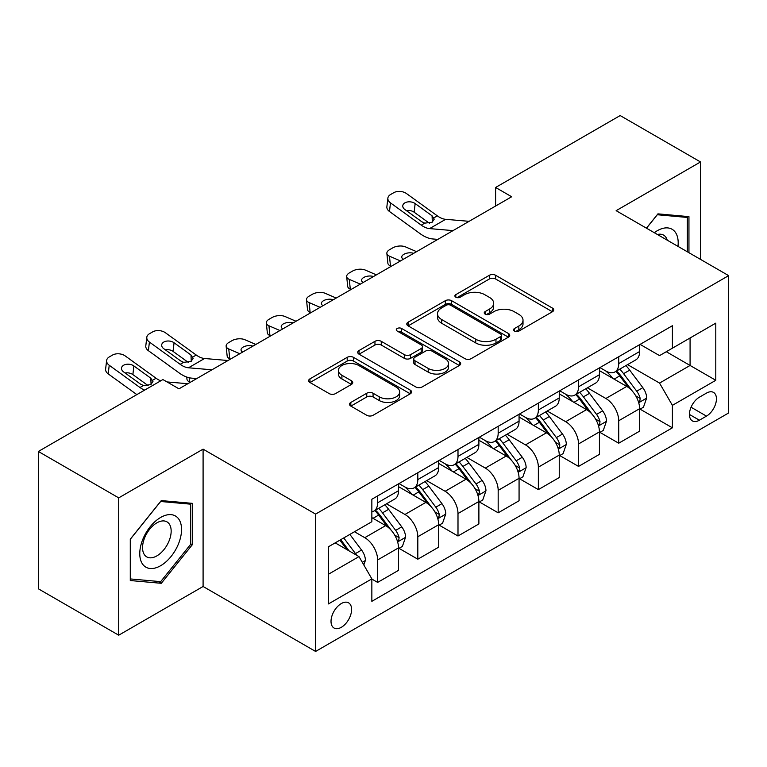 <?xml version="1.0" encoding="UTF-8"?>
<svg xmlns="http://www.w3.org/2000/svg" width="767" height="767" viewBox="0 0 767 767"><rect width="100%" height="100%" fill="white"/><g stroke="black" fill="none" stroke-linecap="round" stroke-linejoin="round"><path stroke-width="1.15" d="M514.494 331.076A3.126 1.802 0 0 0 518.914 331.076L552.441 311.728A4.458 2.579 0 0 0 553.745 309.906A4.458 2.579 0 0 0 552.441 308.085L495.645 275.295A4.458 2.579 0 0 0 489.336 275.295L455.809 294.643A3.126 1.802 0 0 0 454.898 295.918A3.126 1.802 0 0 0 455.809 297.193A3.126 1.802 0 0 0 460.229 297.193L464.572 294.691A14.276 8.245 0 0 1 484.763 294.691L489.49 297.423A14.276 8.245 0 0 1 493.68 303.253A14.276 8.245 0 0 1 489.49 309.082L485.156 311.584A3.126 1.802 0 0 0 484.236 312.859A3.126 1.802 0 0 0 485.156 314.134A3.126 1.802 0 0 0 489.576 314.134L493.91 311.632A14.276 8.245 0 0 1 514.101 311.632L518.837 314.365A14.276 8.245 0 0 1 523.017 320.194A14.276 8.245 0 0 1 518.837 326.023L514.494 328.525A3.126 1.802 0 0 0 513.583 329.8A3.126 1.802 0 0 0 514.494 331.076L514.494 328.525M341.315 627.31A14.544 8.399 120 0 0 350.816 614.492A14.544 8.399 120 0 0 348.582 602.833A14.544 8.399 120 0 0 341.315 603.552A14.544 8.399 120 0 0 331.804 616.371A14.544 8.399 120 0 0 334.038 628.029A14.544 8.399 120 0 0 341.315 627.31M350.826 402.445A4.458 2.579 0 0 0 349.512 404.267A4.458 2.579 0 0 0 350.826 406.088L366.76 415.283A4.458 2.579 0 0 0 373.069 415.283L410.297 393.787A4.458 2.579 0 0 0 411.601 391.966A4.458 2.579 0 0 0 410.297 390.144L353.501 357.355A4.458 2.579 0 0 0 347.192 357.355L309.964 378.85A4.458 2.579 0 0 0 308.66 380.672A4.458 2.579 0 0 0 309.964 382.493L329.206 393.605A4.458 2.579 0 0 0 335.524 393.605L351.459 384.411A4.458 2.579 0 0 0 352.762 382.589A4.458 2.579 0 0 0 351.459 380.768L341.909 375.255A11.936 6.893 0 0 1 338.41 370.384A11.936 6.893 0 0 1 345.783 364.018A11.936 6.893 0 0 1 358.793 365.504L396.175 387.095A11.936 6.893 0 0 1 399.674 391.966A11.936 6.893 0 0 1 392.311 398.332A11.936 6.893 0 0 1 379.301 396.836L373.069 393.241A4.458 2.579 0 0 0 366.76 393.241L350.826 402.445L350.826 406.088M203.092 449.146L118.712 497.869L38.35 451.466L38.35 588.807L118.712 635.201L203.092 586.487L315.592 651.442L315.592 514.101L203.092 449.146L203.092 586.487M700.52 259.39L700.52 161.962L616.141 210.676L728.65 275.631L315.592 514.101M700.52 161.962L620.167 115.558L495.607 187.474L495.607 206.035M38.35 451.466L162.911 379.56L178.979 388.831L511.675 196.755L495.607 187.474M464.879 358.63A4.458 2.579 0 0 0 471.197 358.63L508.425 337.135A4.458 2.579 0 0 0 509.729 335.313A4.458 2.579 0 0 0 508.425 333.492L451.629 300.702A4.458 2.579 0 0 0 445.32 300.702L408.092 322.198A4.458 2.579 0 0 0 406.778 324.019A4.458 2.579 0 0 0 408.092 325.841L464.879 358.63M398.457 331.756A3.126 1.802 0 0 1 401.62 332.197L401.62 328.487L459.366 361.823A4.458 2.579 0 0 1 460.67 363.644A4.458 2.579 0 0 1 459.366 365.466L422.128 386.961A4.458 2.579 0 0 1 415.819 386.961L359.023 354.172L359.023 350.529A4.458 2.579 0 0 0 357.719 352.35A4.458 2.579 0 0 0 359.023 354.172M359.023 350.529L374.958 341.325A4.458 2.579 0 0 1 381.266 341.325L404.305 354.622A4.458 2.579 0 0 0 410.613 354.622L421.188 348.525A4.458 2.579 0 0 0 422.492 346.703A4.458 2.579 0 0 0 421.188 344.882L397.201 331.037A3.126 1.802 0 0 1 396.29 329.762A3.126 1.802 0 0 1 398.217 328.094A3.126 1.802 0 0 1 401.62 328.487M706.474 393.107L699.399 397.191A14.094 8.14 120 0 0 690.195 409.607A14.094 8.14 120 0 0 692.352 420.901A14.094 8.14 120 0 0 699.399 420.201L706.474 416.117A14.094 8.14 120 0 0 715.678 403.701A14.094 8.14 120 0 0 713.521 392.407A14.094 8.14 120 0 0 706.474 393.107M315.592 651.442L728.65 412.962L728.65 275.631M640.09 344.383L659.543 355.62L672.4 348.189L672.4 325.735L371.851 499.259L371.851 521.713L328.449 546.766L328.449 603.926L371.851 578.874L371.851 601.328L672.4 427.813L672.4 405.35L659.543 383.078L627.579 364.632M672.4 348.189L715.793 323.137L715.793 380.298L672.4 405.35M118.712 497.869L118.712 635.201M666.293 351.717L690.079 365.456L690.079 337.988L715.793 323.137M659.543 383.078L690.079 365.456L715.793 380.298M328.449 574.234L358.994 556.602L335.198 542.873M371.851 579.056L377.632 582.402L377.632 559.948A18.187 10.498 -120 0 0 364.776 537.677L354.488 531.732M377.632 582.402L398.524 570.341L398.524 547.878A18.187 10.498 -120 0 0 385.667 525.616L371.851 517.629M399.013 548.347L417.814 559.201L417.814 536.747A18.187 10.498 -120 0 0 404.957 514.475L386.491 503.814M417.814 559.201L438.705 547.139L438.705 524.686A18.187 10.498 -120 0 0 425.848 502.414L398.524 486.642M439.194 525.146L457.995 536.008L457.995 513.545A18.187 10.498 -120 0 0 445.138 491.283L426.673 480.621M457.995 536.008L478.886 523.938L478.886 501.484A18.187 10.498 -120 0 0 466.029 479.212L438.705 463.441M479.375 501.954L498.176 512.807L498.176 490.353A18.187 10.498 -120 0 0 485.319 468.081L466.854 457.42M498.176 512.807L519.067 500.746L519.067 478.292A18.187 10.498 -120 0 0 506.21 456.02L478.886 440.239M519.547 478.752L538.357 489.605L538.357 467.151A18.187 10.498 -120 0 0 525.5 444.879L507.035 434.227M538.357 489.605L559.248 477.544L559.248 455.09A18.187 10.498 -120 0 0 546.392 432.818L519.067 417.047M559.728 455.55L578.539 466.413L578.539 443.959A18.187 10.498 -120 0 0 565.682 421.687L547.216 411.026M578.539 466.413L599.43 454.352L599.43 431.888A18.187 10.498 -120 0 0 586.573 409.616L559.248 393.845M599.909 432.358L618.72 443.211L618.72 420.757A18.187 10.498 -120 0 0 605.863 398.485L587.397 387.824M618.72 443.211L639.611 431.15L639.611 408.696A18.187 10.498 -120 0 0 626.754 386.424L599.43 370.653M599.909 367.585L605.863 371.017A18.187 10.498 -120 0 0 614.952 371.918A18.187 10.498 -120 0 0 618.72 363.596L618.72 356.732M559.728 390.787L565.682 394.219A18.187 10.498 -120 0 0 574.771 395.12A18.187 10.498 -120 0 0 578.539 386.798L578.539 379.924M519.547 413.979L525.5 417.411A18.187 10.498 -120 0 0 534.589 418.312A18.187 10.498 -120 0 0 538.357 409.99L538.357 403.126M479.365 437.18L485.319 440.613A18.187 10.498 -120 0 0 494.408 441.514A18.187 10.498 -120 0 0 498.176 433.192L498.176 426.327M439.194 460.382L445.138 463.814A18.187 10.498 -120 0 0 454.227 464.716A18.187 10.498 -120 0 0 457.995 456.384L457.995 449.52M399.013 483.574L404.957 487.007A18.187 10.498 -120 0 0 414.046 487.908A18.187 10.498 -120 0 0 417.814 479.586L417.814 472.721M640.09 409.156L672.4 427.813M614.952 371.918L635.843 359.857A18.187 10.498 -120 0 0 639.611 351.535L639.611 344.671M574.771 395.12L595.662 383.059A18.187 10.498 -120 0 0 599.43 374.727L599.43 367.863M534.589 418.312L555.481 406.251A18.187 10.498 -120 0 0 559.248 397.929L559.248 391.065M494.408 441.514L515.299 429.453A18.187 10.498 -120 0 0 519.067 421.131L519.067 414.257M454.227 464.716L475.118 452.645A18.187 10.498 -120 0 0 478.886 444.323L478.886 437.458M414.046 487.908L434.947 475.847A18.187 10.498 -120 0 0 438.705 467.525L438.705 460.66M371.851 511.838A18.187 10.498 -120 0 0 373.865 511.11L394.765 499.049A18.187 10.498 -120 0 0 398.524 490.717L398.524 483.852M373.865 511.11A18.187 10.498 -120 0 0 377.632 502.788L377.632 495.913M358.994 556.602L371.851 578.874M688.948 252.707L688.948 216.63L657.933 213.859L646.437 228.163M130.285 580.533L161.3 583.303L192.325 544.714L192.325 503.353L161.3 500.583L130.285 539.172L130.285 580.533M190.715 543.784L192.325 544.714M158.021 581.405L161.3 583.303M515.75 331.517L518.837 329.733A14.276 8.245 0 0 0 523.017 323.904L523.017 320.194M493.68 303.253L493.68 306.963A14.276 8.245 0 0 1 489.49 312.792L486.403 314.575M552.384 311.757L495.645 279.006A4.458 2.579 0 0 0 489.336 279.006L457.055 297.634M508.368 337.173L451.629 304.413A4.458 2.579 0 0 0 445.32 304.413L408.149 325.879M500.535 336.588A3.126 1.802 0 0 0 501.455 335.313A3.126 1.802 0 0 0 500.535 334.038L450.689 305.256A3.126 1.802 0 0 0 446.269 305.256L441.696 307.903A14.276 8.245 0 0 0 437.506 313.732A14.276 8.245 0 0 0 441.696 319.561L475.77 339.235A14.276 8.245 0 0 0 495.961 339.235L500.535 336.588L500.535 340.299A3.126 1.802 0 0 0 501.455 339.024L501.455 335.313M437.506 313.732L437.506 317.442A14.276 8.245 0 0 0 441.696 323.271L441.696 319.561M500.535 340.299L495.961 342.945A14.276 8.245 0 0 1 475.77 342.945L441.696 323.271M359.09 354.201L374.958 345.035L374.958 341.325M422.492 346.703L422.492 350.414A4.458 2.579 0 0 1 421.188 352.235L410.613 358.333A4.458 2.579 0 0 1 404.305 358.333L381.266 345.035A4.458 2.579 0 0 0 374.958 345.035M401.62 332.197L459.299 365.495M428.207 368.419A11.936 6.893 0 0 0 441.207 369.915A11.936 6.893 0 0 0 448.58 363.548A11.936 6.893 0 0 0 445.081 358.678L431.907 351.075A4.458 2.579 0 0 0 425.599 351.075L415.033 357.173A4.458 2.579 0 0 0 413.72 358.994A4.458 2.579 0 0 0 415.033 360.816L428.207 368.419L428.207 372.139A11.936 6.893 0 0 0 441.207 373.625A11.936 6.893 0 0 0 448.58 367.259L448.58 363.548M413.72 358.994L413.72 362.705A4.458 2.579 0 0 0 415.033 364.526L415.033 360.816M428.207 372.139L415.033 364.526M399.674 391.966L399.674 395.676A11.936 6.893 0 0 1 392.311 402.042A11.936 6.893 0 0 1 379.301 400.556L373.069 396.951A4.458 2.579 0 0 0 366.76 396.951L350.883 406.117M338.41 370.384L338.41 374.095A11.936 6.893 0 0 0 341.909 378.965L341.909 375.255M351.391 384.44L341.909 378.965M410.24 393.826L353.501 361.065A4.458 2.579 0 0 0 347.192 361.065L310.021 382.532M639.611 409.434L643.465 407.21L646.677 397.929A12.042 6.951 -120 0 0 642.832 387.671L629.697 370.135A34.774 20.076 -120 0 0 625.91 365.591M416.577 251.662L405.551 246.907A9.089 4.554 -5.9 0 0 392.742 247.866L389.531 249.726A9.089 4.554 -5.9 0 0 386.865 253.407A9.089 4.554 -5.9 0 0 389.473 256.188L390.48 265.976A9.089 4.554 174.1 0 1 387.872 263.196L386.865 253.407M612.843 378.39A34.774 20.076 -120 0 0 605.729 370.94M400.499 260.943L389.473 256.188M391.228 266.293L390.48 265.976M638.508 402.061L639.918 400.547L640.177 398.447A12.042 6.951 -120 0 0 636.725 391.199L623.59 373.663A34.774 20.076 -120 0 0 619.803 369.119M616.563 370.988A28.868 16.663 60 0 1 621.299 376.376L632.42 391.208M615.939 371.343A34.774 20.076 60 0 1 619.736 375.888L628.47 387.546M403.413 259.256A7.277 3.643 174.1 0 1 401.755 257.242A7.277 3.643 174.1 0 1 403.893 254.299A7.277 3.643 174.1 0 1 413.662 253.34M453.038 230.608L429.578 228.604A22.732 13.125 60 0 1 421.265 225.143L390.48 202.881L389.473 211.5A9.089 5.868 -173.3 0 1 386.875 206.735L387.881 198.116A9.089 5.868 6.7 0 0 390.48 202.881M437.823 239.39L432.722 238.959A34.093 19.683 60 0 1 420.258 233.762L389.473 211.5M469.107 221.327L445.646 219.324A22.732 13.125 60 0 1 437.334 215.863L406.558 193.6A9.089 5.868 6.7 0 0 393.749 192.699L390.537 194.55A9.089 5.868 6.7 0 0 387.881 198.116M432.329 222.104L432.07 215.815L434.227 219.17L432.099 222.238L424.726 223.139L421.783 221.759L404.861 209.516A7.277 4.688 -173.3 0 1 402.78 205.7A7.277 4.688 -173.3 0 1 404.899 202.852A7.277 4.688 -173.3 0 1 415.148 203.571L414.132 212.2L429.415 223.245M414.132 212.2A7.277 4.688 6.7 0 0 406.357 210.599M432.07 215.815L415.148 203.571M599.43 432.636L603.284 430.412L606.496 421.131A12.042 6.951 -120 0 0 602.651 410.872L589.526 393.337A34.774 20.076 -120 0 0 585.729 388.792M376.396 274.864L365.37 270.099A9.089 4.554 -5.9 0 0 352.561 271.067L349.349 272.918A9.089 4.554 -5.9 0 0 346.684 276.599A9.089 4.554 -5.9 0 0 349.292 279.38L350.298 289.169A9.089 4.554 174.1 0 1 347.691 286.388L346.684 276.599M572.661 401.592A34.774 20.076 -120 0 0 565.547 394.142M360.317 284.135L349.292 279.38M351.046 289.495L350.298 289.169M598.337 425.254L599.736 423.739L599.995 421.639A12.042 6.951 -120 0 0 596.544 414.391L583.419 396.865A34.774 20.076 -120 0 0 579.622 392.32M576.381 394.19A28.868 16.663 60 0 1 581.118 399.569L592.239 414.41M575.758 394.545A34.774 20.076 60 0 1 579.555 399.089L588.289 410.748M363.232 282.457A7.277 3.643 174.1 0 1 361.573 280.444A7.277 3.643 174.1 0 1 363.711 277.491A7.277 3.643 174.1 0 1 373.481 276.542M559.248 455.828L563.103 453.604L566.324 444.323A12.042 6.951 -120 0 0 562.479 434.064L549.345 416.539A34.774 20.076 -120 0 0 545.548 411.994M336.214 298.056L325.189 293.301A9.089 4.554 -5.9 0 0 312.38 294.26L309.168 296.12A9.089 4.554 -5.9 0 0 306.503 299.801A9.089 4.554 -5.9 0 0 309.12 302.582L310.127 312.37A9.089 4.554 174.1 0 1 307.509 309.59L306.503 299.801M532.48 424.793A34.774 20.076 -120 0 0 525.366 417.334M320.136 307.337L309.12 302.582M310.865 312.687L310.127 312.37M558.155 448.455L559.555 446.94L559.814 444.841A12.042 6.951 -120 0 0 556.372 437.593L543.237 420.057A34.774 20.076 -120 0 0 539.441 415.513M536.2 417.382A28.868 16.663 60 0 1 540.946 422.77L552.058 437.612M535.587 417.747A34.774 20.076 60 0 1 539.374 422.291L548.108 433.94M323.051 305.659A7.277 3.643 174.1 0 1 321.402 303.636A7.277 3.643 174.1 0 1 323.53 300.693A7.277 3.643 174.1 0 1 333.3 299.744M519.067 479.03L522.921 476.806L526.143 467.525A12.042 6.951 -120 0 0 522.298 457.266L509.163 439.731A34.774 20.076 -120 0 0 505.367 435.186M296.033 321.258L285.008 316.503A9.089 4.554 -5.9 0 0 272.199 317.461L268.987 319.312A9.089 4.554 -5.9 0 0 266.322 322.993A9.089 4.554 -5.9 0 0 268.939 325.783L269.946 335.562A9.089 4.554 174.1 0 1 267.328 332.782L266.322 322.993M492.309 447.986A34.774 20.076 -120 0 0 485.185 440.536M279.955 330.539L268.939 325.783M270.684 335.888L269.946 335.562M517.974 471.647L519.374 470.142L519.633 468.033A12.042 6.951 -120 0 0 516.191 460.794L503.056 443.259A34.774 20.076 -120 0 0 499.259 438.714M496.019 440.584A28.868 16.663 60 0 1 500.765 445.972L511.877 460.804M495.405 440.939A34.774 20.076 60 0 1 499.192 445.483L507.927 457.142M282.87 328.851A7.277 3.643 174.1 0 1 281.221 326.838A7.277 3.643 174.1 0 1 283.349 323.895A7.277 3.643 174.1 0 1 293.119 322.936M478.886 502.232L482.75 499.998L485.962 490.717A12.042 6.951 -120 0 0 482.117 480.458L468.982 462.932A34.774 20.076 -120 0 0 465.185 458.388M255.852 344.45L244.826 339.695A9.089 4.554 -5.9 0 0 232.017 340.653L228.806 342.513A9.089 4.554 -5.9 0 0 226.14 346.195A9.089 4.554 -5.9 0 0 228.758 348.975L229.764 358.764A9.089 4.554 174.1 0 1 227.147 355.984L226.14 346.195M452.127 471.187A34.774 20.076 -120 0 0 445.004 463.738M239.783 353.731L228.758 348.975M230.512 359.09L229.764 358.764M477.793 494.849L479.193 493.334L479.452 491.235A12.042 6.951 -120 0 0 476.01 483.987L462.875 466.461A34.774 20.076 -120 0 0 459.078 461.916M455.838 463.776A28.868 16.663 60 0 1 460.583 469.164L471.695 484.006M455.224 464.14A34.774 20.076 60 0 1 459.011 468.685L467.745 480.343M242.688 352.053A7.277 3.643 174.1 0 1 241.039 350.04A7.277 3.643 174.1 0 1 243.168 347.087A7.277 3.643 174.1 0 1 252.937 346.138M677.97 246.37A29.549 17.056 120 0 0 675.382 232.334A29.549 17.056 120 0 0 654.289 232.698M667.242 240.176A20.23 11.678 120 0 0 665.871 237.233A20.23 11.678 120 0 0 663.599 235.124A20.23 11.678 120 0 0 657.405 234.501M657.223 214.731L687.347 217.454L687.347 251.777M685.353 216.304L687.347 217.454M646.495 228.202L657.29 214.77M160.658 517.447A29.549 17.056 120 0 0 139.767 553.63A29.549 17.056 120 0 0 160.658 565.701A29.549 17.056 120 0 0 181.549 529.508A29.549 17.056 120 0 0 160.658 517.447M156.851 522.854A20.23 11.678 120 0 0 143.64 540.687A20.23 11.678 120 0 0 146.737 556.89A20.23 11.678 120 0 0 156.851 555.893A20.23 11.678 120 0 0 170.073 538.07A20.23 11.678 120 0 0 166.966 521.857A20.23 11.678 120 0 0 156.851 522.854M190.715 544.254L160.658 581.645L130.601 578.96L130.601 538.885L160.658 501.493L190.715 504.178L190.715 544.254M188.72 503.037L190.715 504.178M438.705 525.424L442.569 523.199L445.78 513.919A12.042 6.951 -120 0 0 441.936 503.66L428.801 486.125A34.774 20.076 -120 0 0 425.004 481.58M411.946 494.379A34.774 20.076 -120 0 0 404.823 486.93M190.331 382.282L189.583 381.966A9.089 4.554 174.1 0 1 186.966 379.186L186.745 377.048M437.612 518.051L439.012 516.536L439.27 514.436A12.042 6.951 -120 0 0 435.829 507.188L422.694 489.653A34.774 20.076 -120 0 0 418.897 485.108M415.666 486.978A28.868 16.663 60 0 1 420.402 492.366L431.514 507.198M415.043 487.333A34.774 20.076 60 0 1 418.84 491.877L427.564 503.536M398.524 548.626L402.387 546.401L405.599 537.121A12.042 6.951 -120 0 0 401.755 526.862L388.62 509.326A34.774 20.076 -120 0 0 384.823 504.782M397.431 541.243L398.83 539.728L399.099 537.629A12.042 6.951 -120 0 0 395.647 530.38L382.512 512.855A34.774 20.076 -120 0 0 378.716 508.31M375.485 510.18A28.868 16.663 60 0 1 380.221 515.568L391.333 530.4M374.862 510.534A34.774 20.076 60 0 1 378.658 515.079L387.383 526.737M211.951 369.799L188.49 367.786A22.732 13.125 60 0 1 180.178 364.325L149.402 342.063L148.395 350.692A9.089 5.868 -173.3 0 1 145.788 345.927L146.804 337.298A9.089 5.868 6.7 0 0 149.402 342.063M196.745 378.582L191.645 378.141A34.093 19.683 60 0 1 179.171 372.954L148.395 350.692M228.029 360.519L204.568 358.505A22.732 13.125 60 0 1 196.256 355.044L165.471 332.792A9.089 5.868 6.7 0 0 152.662 331.881L149.45 333.741A9.089 5.868 6.7 0 0 146.804 337.298M191.251 361.286L190.993 355.006L193.14 358.362L191.021 361.43L183.639 362.331L180.705 360.941L163.774 348.697A7.277 4.688 -173.3 0 1 161.693 344.882A7.277 4.688 -173.3 0 1 163.812 342.044A7.277 4.688 -173.3 0 1 174.061 342.763L173.054 351.382L188.327 362.436M173.054 351.382A7.277 4.688 6.7 0 0 165.279 349.79M190.993 355.006L174.061 342.763M363.807 564.953L365.418 560.313A12.042 6.951 -120 0 0 361.573 550.054L349.857 534.407M356.559 555.203A12.042 6.951 -120 0 0 355.466 553.582L343.75 537.935M340.73 539.68L349.148 550.927M339.886 540.169L347.029 549.699M144.647 390.106A22.732 13.125 60 0 1 139.997 387.527L109.221 365.265L108.214 373.893A9.089 5.868 -173.3 0 1 105.616 369.119L106.623 360.5A9.089 5.868 6.7 0 0 109.221 365.265M136.852 394.602L108.214 373.893M160.715 380.825A22.732 13.125 60 0 1 156.075 378.246L125.289 355.984A9.089 5.868 6.7 0 0 112.49 355.083L109.269 356.943A9.089 5.868 6.7 0 0 106.623 360.5M187.848 383.721L167.033 381.937M151.07 384.488L150.811 378.198L152.959 381.554L150.84 384.622L143.467 385.523L140.524 384.142L123.592 371.899A7.277 4.688 -173.3 0 1 121.512 368.083A7.277 4.688 -173.3 0 1 123.631 365.236A7.277 4.688 -173.3 0 1 133.88 365.955L132.873 374.584L148.146 385.628M132.873 374.584A7.277 4.688 6.7 0 0 125.098 372.983M150.811 378.198L133.88 365.955M364.776 537.677L385.667 525.616M404.957 514.475L425.848 502.414M445.138 491.283L466.029 479.212M485.319 468.081L506.21 456.02M525.5 444.879L546.392 432.818M565.682 421.687L586.573 409.616M605.863 398.485L626.754 386.424M618.72 363.596L639.611 351.535M618.72 420.757L639.611 408.696M578.539 443.959L599.43 431.888M578.539 386.798L599.43 374.727M538.357 467.151L559.248 455.09M538.357 409.99L559.248 397.929M498.176 490.353L519.067 478.292M498.176 433.192L519.067 421.131M457.995 513.545L478.886 501.484M457.995 456.384L478.886 444.323M417.814 536.747L438.705 524.686M417.814 479.586L438.705 467.525M377.632 559.948L398.524 547.878M377.632 502.788L398.524 490.717M691.057 407.219L706.474 416.117M689.437 414.448L699.399 420.201M518.837 329.733L518.837 326.023M485.156 314.134L485.156 311.584M489.49 312.792L489.49 309.082M455.809 297.193L455.809 294.643M489.336 279.006L489.336 275.295M495.645 279.006L495.645 275.295M552.441 311.728L552.441 308.085M408.092 325.841L408.092 322.198M445.32 304.413L445.32 300.702M451.629 304.413L451.629 300.702M508.425 337.135L508.425 333.492M475.77 342.945L475.77 339.235M495.961 342.945L495.961 339.235M381.266 345.035L381.266 341.325M404.305 358.333L404.305 354.622M410.613 358.333L410.613 354.622M421.188 352.235L421.188 348.525M459.366 365.466L459.366 361.823M366.76 396.951L366.76 393.241M373.069 396.951L373.069 393.241M379.301 400.556L379.301 396.836M351.459 384.411L351.459 380.768M309.964 382.493L309.964 378.85M347.192 361.065L347.192 357.355M353.501 361.065L353.501 357.355M410.297 393.787L410.297 390.144M638.71 402.713L646.6 398.159M623.59 373.663L629.697 370.135M614.127 379.128L619.736 375.888M636.725 391.199L642.832 387.671M635.776 395.897L640.177 398.447M424.726 223.139L421.265 225.143M437.334 215.863L433.873 217.857M445.646 219.324L429.578 228.604M598.528 425.915L606.419 421.361M583.419 396.865L589.526 393.337M573.946 402.33L579.555 399.089M596.544 414.391L602.651 410.872M595.595 419.098L599.995 421.639M558.347 449.117L566.238 444.553M543.237 420.057L549.345 416.539M533.765 425.532L539.374 422.291M556.372 437.593L562.479 434.064M555.413 442.3L559.814 444.841M518.166 472.309L526.057 467.755M503.056 443.259L509.163 439.731M493.584 448.724L499.192 445.483M516.191 460.794L522.298 457.266M515.232 465.492L519.633 468.033M477.985 495.511L485.875 490.957M462.875 466.461L468.982 462.932M453.402 471.926L459.011 468.685M476.01 483.987L482.117 480.458M475.051 488.694L479.452 491.235M189.152 377.748L189.583 381.966M437.804 518.703L445.704 514.149M422.694 489.653L428.801 486.125M413.221 495.118L418.84 491.877M435.829 507.188L441.936 503.66M434.87 511.886L439.27 514.436M397.632 541.905L405.522 537.351M382.512 512.855L388.62 509.326M373.04 518.319L378.658 515.079M395.647 530.38L401.755 526.862M394.689 535.088L399.099 537.629M183.639 362.331L180.178 364.325M196.256 355.044L192.795 357.048M204.568 358.505L188.49 367.786M362.283 562.307L365.341 560.543M355.466 553.582L361.573 550.054M143.467 385.523L139.997 387.527M156.075 378.246L152.614 380.25"/></g></svg>
